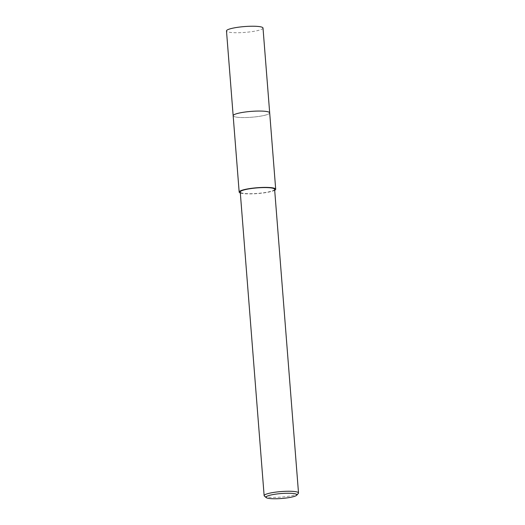 <?xml version="1.0" encoding="UTF-8"?>
<svg xmlns="http://www.w3.org/2000/svg" width="525" height="525" viewBox="0 0 525 525"><rect width="100%" height="100%" fill="white"/><g stroke="black" fill="none" stroke-linecap="round" stroke-linejoin="round"><path stroke-width="0.39" stroke-dasharray="2.62 1.97" d="M269.679 112.868A18.316 2.927 -4.5 0 1 269.62 113.151A18.316 2.927 -4.5 0 1 256.646 116.721A18.316 2.927 -4.5 0 1 233.264 116.012A18.316 2.927 -4.5 0 1 233.159 115.743M233.166 115.789A18.316 2.927 -4.5 0 0 233.92 116.484A18.316 2.927 -4.5 0 0 254.034 117.009A18.316 2.927 -4.5 0 0 269.686 112.914A18.316 2.927 -4.5 0 1 269.627 113.144A18.316 2.927 -4.5 0 1 256.646 116.721A18.316 2.927 -4.5 0 1 233.264 116.005A18.316 2.927 -4.5 0 1 233.166 115.776M274.693 190.28A18.316 2.927 -4.5 0 1 262.651 193.062A18.316 2.927 -4.5 0 1 240.319 192.983M298.325 493.421A17.24 2.756 -4.5 0 1 286.243 496.584A17.24 2.756 -4.5 0 1 264.403 496.092M274.614 189.295A17.24 2.756 -4.5 0 1 262.342 192.918A17.24 2.756 -4.5 0 1 240.247 191.999M263.005 28.042A18.316 2.927 -4.5 0 1 247.498 32.176A18.316 2.927 -4.5 0 1 227.246 31.664A18.316 2.927 -4.5 0 1 226.485 30.916"/><path stroke-width="0.79" d="M233.166 115.789A18.316 2.927 -4.5 0 1 233.159 115.743A18.316 2.927 -4.5 0 1 246.199 111.891A18.316 2.927 -4.5 0 1 269.679 112.868A18.316 2.927 -4.5 0 1 269.686 112.914A18.316 2.927 -4.5 0 0 246.199 111.891A18.316 2.927 -4.5 0 0 233.166 115.776M240.319 192.983A18.316 2.927 -4.5 0 1 239.17 192.084A18.316 2.927 -4.5 0 1 252.203 188.232A18.316 2.927 -4.5 0 1 275.691 189.21A18.316 2.927 -4.5 0 1 274.693 190.28M266.228 497.615L264.403 496.092A17.24 2.756 -4.5 0 1 264.141 495.666A17.24 2.756 -4.5 0 1 276.412 492.043A17.24 2.756 -4.5 0 1 298.515 492.962A17.24 2.756 -4.5 0 1 298.325 493.421L296.756 495.206A15.514 2.481 -4.5 0 1 285.889 498.054A15.514 2.481 -4.5 0 1 266.228 497.615A15.514 2.481 -4.5 0 1 277.036 493.966A15.514 2.481 -4.5 0 1 296.756 495.206M264.141 495.666L240.247 191.999A17.24 2.756 -4.5 0 1 252.512 188.37A17.24 2.756 -4.5 0 1 274.614 189.295L298.515 492.962M269.686 112.868L263.005 28.042A18.316 2.927 -4.5 0 0 262.244 27.3A18.316 2.927 -4.5 0 0 241.992 26.788A18.316 2.927 -4.5 0 0 226.485 30.916L233.159 115.743A18.316 2.927 -4.5 0 1 248.666 111.608A18.316 2.927 -4.5 0 1 268.925 112.12A18.316 2.927 -4.5 0 1 269.686 112.868L275.691 189.21M233.159 115.743L239.17 192.084"/></g></svg>
